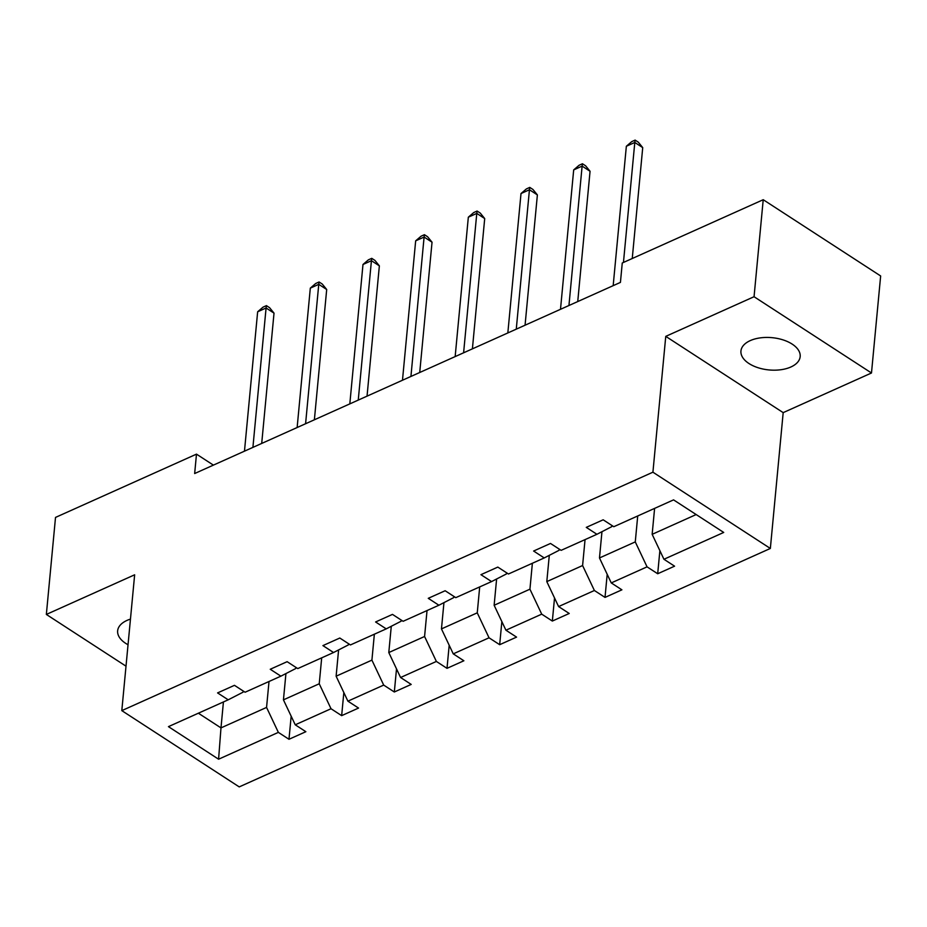 <?xml version="1.0" encoding="UTF-8"?>
<svg xmlns="http://www.w3.org/2000/svg" width="927" height="927" viewBox="0 0 927 927"><rect width="100%" height="100%" fill="white"/><g stroke="black" fill="none" stroke-linecap="round" stroke-linejoin="round"><path stroke-width="1.39" d="M750.244 340.615A29.745 16.211 -174.6 0 0 740.94 351.009A29.745 16.211 -174.6 0 0 758.089 367.729A29.745 16.211 -174.6 0 0 790.87 366.999A29.745 16.211 -174.6 0 0 800.175 356.605A29.745 16.211 -174.6 0 0 783.025 339.885A29.745 16.211 -174.6 0 0 750.244 340.615M130.452 619.12A29.745 16.211 -174.6 0 0 126.953 620.43A29.745 16.211 -174.6 0 0 117.648 630.823A29.745 16.211 -174.6 0 0 128.03 644.728M871.484 372.99L754.057 296.721L665.76 336.362L783.188 412.631L871.484 372.99L880.65 275.968L763.222 199.711L622.26 262.99L620.43 282.399L194.658 473.535L196.489 454.137L55.516 517.417L46.35 614.439L126.002 666.177M783.188 412.631L770.349 548.46L239.224 786.896L121.808 710.627L652.921 472.191L770.349 548.46M754.057 296.721L763.222 199.711M654.601 508.39L652.156 534.323L696.165 514.555M652.156 534.323L663.941 559.271L674.578 566.177L657.695 573.755L659.873 550.661M223.43 701.959L220.985 727.892L266.559 707.428L278.355 732.376L218.587 759.213L168.447 726.641L228.204 699.815L217.578 692.909L234.461 685.331L245.087 692.237L280.881 676.165L270.244 669.259L287.127 661.681L297.764 668.587L333.558 652.515L322.92 645.609L339.803 638.031L350.441 644.937L386.223 628.877L375.597 621.971L392.48 614.392L403.106 621.299L438.9 605.227L428.262 598.321L445.145 590.742L455.783 597.648L491.577 581.577L480.939 574.67L497.822 567.092L508.448 573.998L544.242 557.938L533.616 551.032L550.499 543.454L561.125 550.348L596.918 534.288L586.281 527.382L603.164 519.804L613.801 526.71L673.558 499.873L723.709 532.446L663.941 559.271M601.959 531.692L599.479 557.961L635.273 541.901L647.058 566.849L657.695 573.755M647.058 566.849L611.264 582.921L621.901 589.827L605.018 597.405L607.197 574.311M549.294 555.343L546.803 581.611L582.596 565.54L594.392 590.499L605.018 597.405M594.392 590.499L558.599 606.571L569.224 613.477L552.341 621.055L554.531 597.961M496.617 578.981L494.137 605.261L529.931 589.19L541.716 614.149L552.341 621.055M541.716 614.149L505.922 630.209L516.559 637.116L499.676 644.694L501.855 621.6M443.952 602.631L441.461 628.9L477.254 612.84L489.039 637.799L499.676 644.694M489.039 637.799L453.257 653.859L463.882 660.766L446.999 668.344L449.189 645.25M391.275 626.281L388.795 652.55L424.578 636.49L436.374 661.438L446.999 668.344M436.374 661.438L400.58 677.51L411.206 684.416L394.323 691.994L396.513 668.9M338.598 649.92L336.119 676.2L371.912 660.128L383.697 685.088L394.323 691.994M383.697 685.088L347.903 701.16L358.54 708.066L341.657 715.644L343.836 692.539M285.933 673.57L283.442 699.85L319.236 683.778L331.02 708.738L341.657 715.644M331.02 708.738L295.238 724.798L305.864 731.704L288.981 739.282L291.171 716.189M278.355 732.376L288.981 739.282M596.918 534.288L611.785 526.64L611.901 525.47M637.718 515.968L635.273 541.901M599.479 557.961L611.264 582.921M544.242 557.938L559.108 550.29L559.224 549.12M585.053 539.618L582.596 565.54M546.803 581.611L558.599 606.571M491.577 581.577L506.443 573.94L506.548 572.77M532.376 563.257L529.931 589.19M494.137 605.261L505.922 630.209M438.9 605.227L453.767 597.579L453.882 596.409M479.699 586.907L477.254 612.84M441.461 628.9L453.257 653.859M386.223 628.877L401.101 621.229L401.206 620.059M427.034 610.557L424.578 636.49M388.795 652.55L400.58 677.51M333.558 652.515L348.425 644.879L348.529 643.709M374.357 634.195L371.912 660.128M336.119 676.2L347.903 701.16M280.881 676.165L295.748 668.529L295.864 667.347M321.692 657.846L319.236 683.778M283.442 699.85L295.238 724.798M228.204 699.815L243.083 692.168L243.187 690.997M665.76 336.362L652.921 472.191M121.808 710.627L134.647 574.798L46.35 614.439M213.407 465.122L196.489 454.137M269.015 681.496L266.559 707.428M198.378 713.211L220.985 727.892L218.587 759.213M261.704 443.442L274.021 313.141L266.084 307.996L252.909 447.382M257.648 311.785L263.036 307.15L266.408 305.632L266.084 307.996L257.648 311.785L244.473 451.171M266.408 305.632L269.583 307.694L274.021 313.141M314.38 419.792L326.698 289.502L318.761 284.346L305.586 423.743M310.313 288.135L315.701 283.5L319.085 281.982L318.761 284.346L310.313 288.135L297.138 427.532M319.085 281.982L322.26 284.044L326.698 289.502M367.046 396.142L379.363 265.852L371.426 260.696L358.251 400.093M362.99 264.485L368.378 259.85L371.75 258.343L371.426 260.696L362.99 264.485L349.815 403.882M371.75 258.343L374.925 260.394L379.363 265.852M419.722 372.503L432.04 242.202L424.102 237.057L410.928 376.443M415.667 240.846L421.055 236.211L424.427 234.693L424.102 237.057L415.667 240.846L402.48 380.232M424.427 234.693L427.602 236.756L432.04 242.202M472.399 348.853L484.705 218.563L476.779 213.407L463.604 352.805M468.332 217.196L473.72 212.561L477.104 211.043L476.779 213.407L468.332 217.196L455.157 356.594M477.104 211.043L480.279 213.106L484.705 218.563M525.064 325.203L537.382 194.913L529.444 189.757L516.269 329.155M521.009 193.546L526.397 188.911L529.769 187.393L529.444 189.757L521.009 193.546L507.834 332.944M529.769 187.393L532.944 189.456L537.382 194.913M577.741 301.553L590.059 171.263L582.121 166.118L568.946 305.504M573.686 169.908L579.074 165.273L582.446 163.755L582.121 166.118L573.686 169.908L560.499 309.294M582.446 163.755L585.621 165.817L590.059 171.263M632.249 258.506L642.724 147.625L634.798 142.468L623.454 262.457M626.351 146.257L631.739 141.622L635.122 140.104L634.798 142.468L626.351 146.257L613.176 285.655M635.122 140.104L638.297 142.167L642.724 147.625"/></g></svg>
